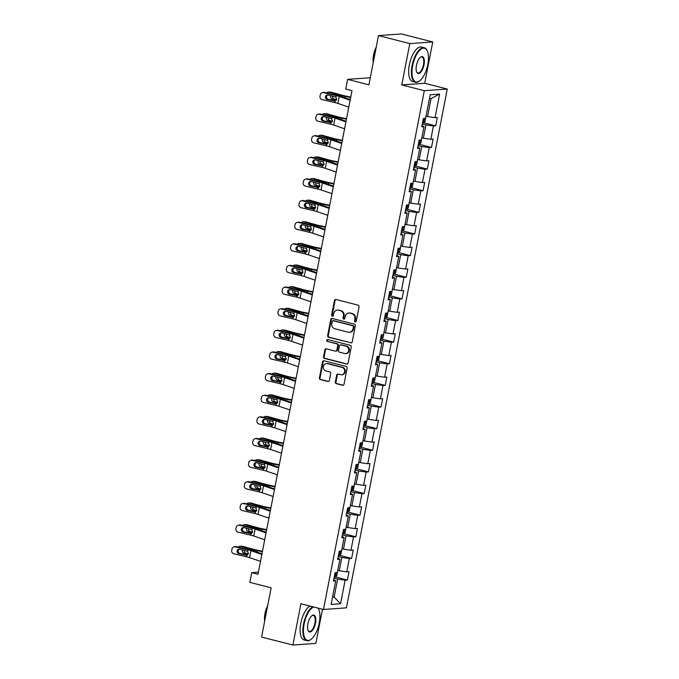 <?xml version="1.0" encoding="UTF-8"?>
<svg xmlns="http://www.w3.org/2000/svg" width="679" height="679" viewBox="0 0 679 679"><rect width="100%" height="100%" fill="white"/><g stroke="black" fill="none" stroke-linecap="round" stroke-linejoin="round"><path stroke-width="1.02" d="M355.193 322.024A0.976 0.883 -94.1 0 0 356.246 321.294L359.055 306.832A1.4 1.256 -94.1 0 0 358.088 305.16L335.952 299.498A1.4 1.256 -94.1 0 0 334.458 300.542L331.649 315.005A0.976 0.883 -94.1 0 0 332.583 316.202A0.976 0.883 -94.1 0 0 333.372 315.446L333.737 313.571A4.473 4.023 -94.1 0 1 337.353 310.116A4.473 4.023 -94.1 0 1 338.515 310.227L340.357 310.693A4.473 4.023 -94.1 0 1 343.447 316.058L343.082 317.925A0.976 0.883 -94.1 0 0 344.015 319.122A0.976 0.883 -94.1 0 0 344.805 318.366L345.17 316.499A4.473 4.023 -94.1 0 1 348.785 313.044A4.473 4.023 -94.1 0 1 349.948 313.146L351.798 313.622A4.473 4.023 -94.1 0 1 354.888 318.977L354.523 320.853A0.976 0.883 -94.1 0 0 355.193 322.024M335.341 381.98A1.4 1.256 -94.1 0 0 336.309 383.66L342.522 385.248A1.4 1.256 -94.1 0 0 344.015 384.204L347.139 368.145A1.4 1.256 -94.1 0 0 346.171 366.465L324.036 360.804A1.4 1.256 -94.1 0 0 322.542 361.856L319.419 377.914A1.4 1.256 -94.1 0 0 320.386 379.586L327.889 381.505A1.4 1.256 -94.1 0 0 329.383 380.461L330.715 373.586A1.4 1.256 -94.1 0 0 329.748 371.914L326.03 370.963A3.735 3.361 -94.1 0 1 326.472 363.588A3.735 3.361 -94.1 0 1 327.448 363.681L342.021 367.407A3.735 3.361 -94.1 0 1 341.579 374.774A3.735 3.361 -94.1 0 1 340.603 374.689L338.176 374.061A1.4 1.256 -94.1 0 0 336.682 375.114L335.341 381.98L335.969 381.938A1.4 1.256 -94.1 0 0 336.928 383.618L343.141 385.205A1.4 1.256 -94.1 0 0 343.192 385.214M409.802 43.6L401.773 84.917L424.723 83.271L432.752 41.954L409.802 43.6L378.483 35.597L368.918 84.816L347.623 79.367L345.73 89.076L351.994 90.68L257.995 574.273L251.731 572.677L249.847 582.378L271.142 587.827L261.576 637.046L292.895 645.05L315.845 643.403L322.483 609.241M401.773 84.917L424.324 90.689L323.476 609.496L300.924 603.733L292.895 645.05M350.746 342.92A1.4 1.256 -94.1 0 0 352.24 341.877L355.363 325.818A1.4 1.256 -94.1 0 0 354.396 324.146L332.26 318.485A1.4 1.256 -94.1 0 0 330.766 319.529L327.651 335.587A1.4 1.256 -94.1 0 0 328.611 337.268L351.366 342.878A1.4 1.256 -94.1 0 0 351.416 342.887M351.247 346.977L348.132 363.036A1.4 1.256 -94.1 0 1 346.63 364.088L324.503 358.427A1.4 1.256 -94.1 0 1 323.535 356.747L324.868 349.88A1.4 1.256 -94.1 0 1 326.361 348.828L335.341 351.128A1.4 1.256 -94.1 0 0 336.835 350.084L337.718 345.518A1.4 1.256 -94.1 0 0 336.759 343.846L327.414 341.452A0.976 0.883 -94.1 0 1 327.524 339.525A0.976 0.883 -94.1 0 1 327.779 339.551L350.288 345.305A1.4 1.256 -94.1 0 1 351.247 346.977M378.483 35.597L401.433 33.95L432.752 41.954M424.324 90.689L447.274 89.042L346.426 607.849L323.476 609.496M335.451 576.972L347.402 580.027L349.014 571.71L346.757 571.871L349.337 558.562L351.603 558.401L353.224 550.083L350.958 550.245L353.547 536.936L355.813 536.775L357.426 528.457L355.159 528.618L357.748 515.302L360.014 515.14L361.627 506.823L359.369 506.984L361.949 493.675L364.216 493.514L365.837 485.196L363.571 485.358L366.159 472.049L368.425 471.888L370.038 463.57L367.772 463.732L370.361 450.423L372.627 450.253L374.239 441.936L371.982 442.097L374.562 428.788L376.828 428.627L378.449 420.309L376.183 420.471L378.772 407.162L381.038 407.001L382.65 398.683L380.384 398.845L382.973 385.536L385.239 385.375L386.852 377.049L384.594 377.218L387.174 363.902L389.44 363.74L391.062 355.423L388.795 355.584L391.384 342.275L393.65 342.114L395.263 333.796L392.997 333.958L395.585 320.649L397.852 320.488L399.464 312.162L397.207 312.332L399.795 299.015L402.053 298.853L403.674 290.536L401.408 290.697L403.997 277.388L406.263 277.227L407.875 268.909L405.609 269.071L408.198 255.762L410.464 255.601L412.077 247.283L409.819 247.445L412.408 234.128L414.665 233.966L416.286 225.649L414.02 225.81L416.609 212.502L418.875 212.34L420.488 204.023L418.222 204.184L420.81 190.875L423.076 190.714L424.689 182.396L422.431 182.558L425.02 169.249L427.278 169.079L428.899 160.762L426.633 160.923L429.221 147.615L431.488 147.453L433.1 139.136L430.834 139.297L433.423 125.988L435.689 125.827L437.31 117.509L435.044 117.671L439.627 94.101L430.197 94.771L425.614 118.341L423.348 118.511L421.735 126.829L423.993 126.667L421.99 125.505M347.402 580.027L345.136 580.189L340.552 603.758L331.123 604.437L335.706 580.868L333.448 581.029L335.061 572.711L337.327 572.55L339.916 559.241L337.65 559.403L339.262 551.085L341.529 550.924L344.117 537.607L341.851 537.776L343.472 529.459L345.73 529.289L348.319 515.981L346.061 516.142L347.673 507.824L349.94 507.663L352.528 494.354L350.262 494.516L351.875 486.198L354.141 486.037L356.73 472.728L354.463 472.89L356.085 464.572L358.342 464.402L360.931 451.094L358.673 451.255L360.286 442.937L362.552 442.776L365.141 429.468L362.875 429.629L364.487 421.311L366.753 421.15L369.342 407.841L367.076 408.003L368.697 399.685L370.963 399.524L373.543 386.207L371.286 386.368L372.898 378.05L375.164 377.889L377.753 364.581L375.487 364.742L377.1 356.424L379.366 356.263L381.954 342.954L379.688 343.116L381.309 334.798L383.576 334.637L386.156 321.32L383.898 321.49L385.511 313.163L387.777 313.002L390.366 299.694L388.099 299.855L389.712 291.537L391.978 291.376L394.567 278.067L392.301 278.229L393.922 269.911L396.188 269.75L398.768 256.433L396.511 256.603L398.123 248.276L400.389 248.115L402.978 234.807L400.712 234.968L402.324 226.65L404.591 226.489L407.179 213.181L404.913 213.342L406.534 205.024L408.8 204.863L411.381 191.554L409.123 191.716L410.736 183.398L413.002 183.228L415.59 169.92L413.324 170.081L414.945 161.763L417.203 161.602L419.792 148.294L417.526 148.455L419.147 140.137L421.413 139.976L423.993 126.667M338.21 556.525L341.851 557.459L339.262 570.767L337.743 570.385M339.262 570.767L346.757 571.871M341.851 557.459L349.337 558.562M339.916 559.241L337.904 558.079M342.411 534.899L346.052 535.833L343.464 549.141L341.953 548.751M343.464 549.141L350.958 550.245M346.052 535.833L353.547 536.936M344.117 537.607L342.106 536.452M346.613 513.273L350.254 514.207L347.673 527.515L346.154 527.125M347.673 527.515L355.159 528.618M350.254 514.207L357.748 515.302M348.319 515.981L346.315 514.826M350.822 491.647L354.463 492.572L351.875 505.88L350.356 505.499M351.875 505.88L359.369 506.984M354.463 492.572L361.949 493.675M352.528 494.354L350.517 493.192M355.024 470.012L358.665 470.946L356.076 484.254L354.565 483.864M356.076 484.254L363.571 485.358M358.665 470.946L366.159 472.049M356.73 472.728L354.718 471.566M359.225 448.386L362.866 449.32L360.286 462.628L358.767 462.238M360.286 462.628L367.772 463.732M362.866 449.32L370.361 450.423M360.931 451.094L358.928 449.939M363.435 426.76L367.076 427.685L364.487 440.994L362.968 440.612M364.487 440.994L371.982 442.097M367.076 427.685L374.562 428.788M365.141 429.468L363.129 428.313M367.636 405.125L371.277 406.059L368.689 419.367L367.178 418.985M368.689 419.367L376.183 420.471M371.277 406.059L378.772 407.162M369.342 407.841L367.331 406.679M371.837 383.499L375.479 384.433L372.898 397.741L371.379 397.351M372.898 397.741L380.384 398.845M375.479 384.433L382.973 385.536M373.543 386.207L371.54 385.052M376.047 361.873L379.688 362.798L377.1 376.115L375.58 375.725M377.1 376.115L384.594 377.218M379.688 362.798L387.174 363.902M377.753 364.581L375.742 363.426M380.248 340.238L383.89 341.172L381.301 354.48L379.79 354.099M381.301 354.48L388.795 355.584M383.89 341.172L391.384 342.275M381.954 342.954L379.951 341.792M384.45 318.612L388.091 319.546L385.511 332.854L383.991 332.464M385.511 332.854L392.997 333.958M388.091 319.546L395.585 320.649M386.156 321.32L384.153 320.165M388.66 296.986L392.301 297.911L389.712 311.228L388.193 310.838M389.712 311.228L397.207 312.332M392.301 297.911L399.795 299.015M390.366 299.694L388.354 298.539M392.861 275.351L396.502 276.285L393.913 289.594L392.403 289.212M393.913 289.594L401.408 290.697M396.502 276.285L403.997 277.388M394.567 278.067L392.564 276.905M397.062 253.725L400.703 254.659L398.123 267.967L396.604 267.577M398.123 267.967L405.609 269.071M400.703 254.659L408.198 255.762M398.768 256.433L396.765 255.279M401.272 232.099L404.913 233.024L402.324 246.341L400.814 245.951M402.324 246.341L409.819 247.445M404.913 233.024L412.408 234.128M402.978 234.807L400.966 233.652M405.473 210.465L409.114 211.398L406.526 224.707L405.015 224.325M406.526 224.707L414.02 225.81M409.114 211.398L416.609 212.502M407.179 213.181L405.176 212.018M409.675 188.838L413.316 189.772L410.736 203.08L409.216 202.69M410.736 203.08L418.222 204.184M413.316 189.772L420.81 190.875M411.381 191.554L409.378 190.392M413.884 167.212L417.526 168.146L414.937 181.454L413.426 181.064M414.937 181.454L422.431 182.558M417.526 168.146L425.02 169.249M415.59 169.92L413.579 168.765M418.086 145.586L421.727 146.511L419.138 159.82L417.627 159.438M419.138 159.82L426.633 160.923M421.727 146.511L429.221 147.615M419.792 148.294L417.789 147.139M422.287 123.951L425.937 124.885L423.348 138.193L421.829 137.812M423.348 138.193L430.834 139.297M425.937 124.885L433.423 125.988M439.627 94.101L431.055 98.54L427.549 116.567L426.039 116.177M427.549 116.567L435.044 117.671M424.723 83.271L447.274 89.042M258.402 572.193L251.731 572.677M370.293 77.745L347.623 79.367M431.055 98.54L429.442 98.659M332.625 596.722L334.144 597.113L337.641 579.085L334 578.16M332.532 597.231L334.144 597.113L340.552 603.758M337.641 579.085L345.136 580.189M335.706 580.868L333.703 579.713M423.738 122.772L435.689 125.827M419.537 144.398L431.488 147.453M415.327 166.024L427.278 169.079M411.126 187.659L423.076 190.714M406.925 209.285L418.875 212.34M402.715 230.911L414.665 233.966M398.514 252.546L410.464 255.601M394.312 274.172L406.263 277.227M390.102 295.798L402.053 298.853M385.901 317.433L397.852 320.488M381.7 339.059L393.65 342.114M377.49 360.685L389.44 363.74M373.289 382.319L385.239 385.375M369.087 403.946L381.038 407.001M364.878 425.572L376.828 428.627M360.676 447.206L372.627 450.253M356.475 468.833L368.425 471.888M352.265 490.459L364.216 493.514M348.064 512.085L360.014 515.14M343.863 533.719L355.813 536.775M339.653 555.346L351.603 558.401M355.754 321.965A0.976 0.883 -94.1 0 1 355.142 320.811L355.507 318.935A4.473 4.023 -94.1 0 0 352.418 313.579L351.798 313.622M348.785 313.044L349.405 313.002A4.473 4.023 -94.1 0 1 350.568 313.104L352.418 313.579M337.353 310.116L337.972 310.074A4.473 4.023 -94.1 0 1 339.135 310.184L340.977 310.651A4.473 4.023 -94.1 0 1 344.066 316.015L343.701 317.882A0.976 0.883 -94.1 0 0 344.321 319.037M335.901 299.49A1.4 1.256 -94.1 0 0 335.078 300.5L332.269 314.963A0.976 0.883 -94.1 0 0 332.888 316.117M332.209 318.468A1.4 1.256 -94.1 0 0 331.386 319.486L328.271 335.545A1.4 1.256 -94.1 0 0 329.23 337.217L351.366 342.878M353.352 326.871A0.976 0.883 -94.1 0 0 352.673 325.699L333.245 320.734A0.976 0.883 -94.1 0 0 332.201 321.464L331.819 323.442A4.473 4.023 -94.1 0 0 334.908 328.797L348.183 332.201A4.473 4.023 -94.1 0 0 349.354 332.303A4.473 4.023 -94.1 0 0 352.97 328.848L353.352 326.871L353.971 326.828A0.976 0.883 -94.1 0 0 353.292 325.657L352.673 325.699M332.99 320.709L333.61 320.666A0.976 0.883 -94.1 0 1 333.864 320.692L353.292 325.657M349.354 332.303L349.974 332.26A4.473 4.023 -94.1 0 0 353.589 328.806L352.97 328.848M353.971 326.828L353.589 328.806M326.31 348.819A1.4 1.256 -94.1 0 0 325.487 349.829L324.155 356.704A1.4 1.256 -94.1 0 0 325.122 358.385L347.258 364.037A1.4 1.256 -94.1 0 0 347.308 364.054M335.706 351.162L336.326 351.111A1.4 1.256 -94.1 0 0 337.455 350.033L338.346 345.475A1.4 1.256 -94.1 0 0 337.378 343.803L327.414 341.452M327.847 339.568A0.976 0.883 -94.1 0 0 328.033 341.41M344.652 353.504A3.735 3.361 -94.1 0 0 348.717 350.169A3.735 3.361 -94.1 0 0 346.069 346.231L340.934 344.915A1.4 1.256 -94.1 0 0 339.441 345.959L338.558 350.517A1.4 1.256 -94.1 0 0 339.525 352.197L344.652 353.504M345.628 353.598L346.248 353.555A3.735 3.361 -94.1 0 0 346.689 346.18L346.069 346.231M340.569 344.881L341.189 344.839A1.4 1.256 -94.1 0 1 341.554 344.873L346.689 346.18M338.125 374.053A1.4 1.256 -94.1 0 0 337.302 375.063L335.969 381.938M341.579 374.774L342.199 374.732A3.735 3.361 -94.1 0 0 342.64 367.364L342.021 367.407M326.472 363.588L327.091 363.545A3.735 3.361 -94.1 0 1 328.067 363.638L342.64 367.364M323.985 360.795A1.4 1.256 -94.1 0 0 323.162 361.814L320.038 377.872A1.4 1.256 -94.1 0 0 321.006 379.544L328.509 381.462A1.4 1.256 -94.1 0 0 328.56 381.471M350.754 97.055L345.619 96.028A7.121 0.891 -169 0 1 342.157 95.221L330.911 92.098L328.976 92.106A2.843 2.393 -90.3 0 0 328.424 92.038A2.843 2.393 -90.3 0 0 326.701 92.913M350.67 97.496L345.416 96.443A10.677 1.341 -169 0 1 340.221 95.23L328.976 92.106M425.835 117.204L425.088 121.448L423.577 122.924A3.777 0.475 -169 0 1 422.499 122.882M328.602 99.312L327.94 99.126M332.591 96.095A2.275 1.91 -90.3 0 0 334 98.947L332.065 98.956L336.368 100.153M332.065 98.956A2.275 1.91 89.7 0 1 330.8 95.671M328.424 92.038L330.35 92.021A2.843 2.393 89.7 0 1 330.911 92.098M336.58 99.66L334 98.947M423.009 120.251A3.777 0.475 11 0 0 423.475 120.285L423.798 118.621A3.777 0.475 -169 0 1 423.331 118.587M348.794 107.163L337.879 103.42A7.121 0.891 11 0 0 334.866 102.58L322.118 99.567A2.843 2.691 -100.4 0 1 320.013 96.163L320.284 94.78A2.843 2.691 -100.4 0 1 323.467 92.633L336.215 95.646L335.918 97.139L336.648 99.389L335.154 101.086L327.117 99.44A2.275 2.156 79.6 0 1 327.134 94.984A2.275 2.156 79.6 0 1 327.974 95.001L335.918 97.139M350.271 99.575L341.885 96.698A10.677 1.341 11 0 0 337.361 95.433L324.613 92.42L323.467 92.633M350.143 100.237L339.228 96.486A7.121 0.891 11 0 0 336.215 95.646M322.415 92.607L323.56 92.395A2.843 2.691 79.6 0 1 324.613 92.42M327.719 94.958A2.275 2.156 -100.4 0 0 328.263 99.227L335.519 100.95M334.866 102.58L335.154 101.086L334.127 101.095L335.273 101.052M427.804 64.53A17.365 7.265 104.3 0 0 427.295 50.967A17.365 7.265 104.3 0 0 419.681 50.288A17.365 7.265 104.3 0 0 412.671 65.617A17.365 7.265 104.3 0 0 419.656 80.835A17.365 7.265 104.3 0 0 427.804 64.53M419.469 80.979A17.798 7.444 -75.7 0 1 419.266 81.132A17.798 7.444 -75.7 0 1 415.455 82.218A17.798 7.444 -75.7 0 1 412.102 65.532A17.798 7.444 -75.7 0 1 424.265 47.734A17.798 7.444 -75.7 0 1 427.091 50.518A17.798 7.444 -75.7 0 1 427.193 50.747M424.019 64.802A8.683 3.633 -75.7 0 1 420.513 72.458A8.683 3.633 -75.7 0 1 416.702 72.127A8.683 3.633 -75.7 0 1 416.448 65.345A8.683 3.633 -75.7 0 1 420.522 57.189A8.683 3.633 -75.7 0 1 424.019 64.802M416.609 71.889A8.258 3.454 104.3 0 0 417.814 72.976A8.258 3.454 104.3 0 0 423.458 64.717A8.258 3.454 104.3 0 0 421.905 56.977A8.258 3.454 104.3 0 0 420.326 57.342M373.654 60.448A17.798 7.444 -75.7 0 1 374.273 55.856A17.798 7.444 -75.7 0 1 375.445 51.231M373.246 62.544A12.816 5.364 -75.7 0 1 373.56 54.965A12.816 5.364 -75.7 0 1 376.225 47.224M415.455 82.218L412.696 81.514A17.798 7.444 -75.7 0 1 409.352 64.828A17.798 7.444 -75.7 0 1 421.506 47.029L424.265 47.734M313.605 606.975A17.365 7.265 104.3 0 0 304.116 624.077A17.365 7.265 104.3 0 0 311.101 639.304A17.365 7.265 104.3 0 0 319.249 622.991A17.365 7.265 104.3 0 0 318.74 609.428A17.365 7.265 104.3 0 0 317.942 608.087M310.914 639.44A17.798 7.444 -75.7 0 1 310.71 639.593A17.798 7.444 -75.7 0 1 306.9 640.679A17.798 7.444 -75.7 0 1 303.547 624.001A17.798 7.444 -75.7 0 1 312.713 606.746M318.078 608.121A17.798 7.444 -75.7 0 1 318.536 608.987A17.798 7.444 -75.7 0 1 318.638 609.216M315.463 623.263A8.683 3.633 -75.7 0 1 311.958 630.927A8.683 3.633 -75.7 0 1 308.147 630.587A8.683 3.633 -75.7 0 1 307.893 623.806A8.683 3.633 -75.7 0 1 311.967 615.658A8.683 3.633 -75.7 0 1 315.463 623.263M308.054 630.358A8.258 3.454 104.3 0 0 309.259 631.445A8.258 3.454 104.3 0 0 314.903 623.186A8.258 3.454 104.3 0 0 313.35 615.437A8.258 3.454 104.3 0 0 311.771 615.811M265.099 618.917A17.798 7.444 -75.7 0 1 265.718 614.325A17.798 7.444 -75.7 0 1 266.889 609.691M264.691 621.005A12.816 5.364 -75.7 0 1 265.005 613.434A12.816 5.364 -75.7 0 1 267.67 605.685M306.9 640.679L304.141 639.974A17.798 7.444 -75.7 0 1 300.797 623.297A17.798 7.444 -75.7 0 1 309.964 606.041M346.553 118.681L341.41 117.662A7.121 0.891 -169 0 1 337.947 116.847L326.701 113.724L324.774 113.741A2.843 2.393 -90.3 0 0 324.214 113.665A2.843 2.393 -90.3 0 0 322.5 114.547M346.468 119.122L341.214 118.078A10.677 1.341 -169 0 1 336.02 116.856L324.774 113.741M421.634 138.839L420.887 143.082L419.376 144.551A3.777 0.475 -169 0 1 418.298 144.517M324.392 120.938L323.739 120.76M328.381 117.722A2.275 1.91 -90.3 0 0 329.79 120.573L327.864 120.582L332.158 121.779M327.864 120.582A2.275 1.91 89.7 0 1 326.599 117.297M324.214 113.665L326.149 113.656A2.843 2.393 89.7 0 1 326.701 113.724M332.379 121.295L329.79 120.573M418.807 141.877A3.777 0.475 11 0 0 419.266 141.911L419.588 140.247A3.777 0.475 -169 0 1 419.13 140.213M342.352 140.307L337.208 139.288A7.121 0.891 -169 0 1 333.745 138.474L322.5 135.359L320.564 135.367A2.843 2.393 -90.3 0 0 320.013 135.291A2.843 2.393 -90.3 0 0 318.298 136.173M342.267 140.748L337.005 139.704A10.677 1.341 -169 0 1 331.81 138.491L320.564 135.367M417.424 160.465L416.685 164.708L415.175 166.185A3.777 0.475 -169 0 1 414.088 166.143M320.191 142.565L319.537 142.386M324.18 139.356A2.275 1.91 -90.3 0 0 325.589 142.208L323.654 142.217L327.957 143.405M323.654 142.217A2.275 1.91 89.7 0 1 322.398 138.932M320.013 135.291L321.948 135.282A2.843 2.393 89.7 0 1 322.5 135.359M328.169 142.921L325.589 142.208M414.606 163.512A3.777 0.475 11 0 0 415.064 163.546L415.387 161.882A3.777 0.475 -169 0 1 414.928 161.848M344.593 128.798L333.678 125.055A7.121 0.891 11 0 0 330.656 124.206L317.916 121.193A2.843 2.691 -100.4 0 1 315.811 117.798L316.083 116.406A2.843 2.691 -100.4 0 1 319.257 114.259L332.006 117.272L331.717 118.766L332.447 121.015L330.953 122.712L322.907 121.066A2.275 2.156 79.6 0 1 322.932 116.61A2.275 2.156 79.6 0 1 323.773 116.635L331.717 118.766M346.061 121.21L337.675 118.333A10.677 1.341 11 0 0 333.151 117.06L320.403 114.047L319.257 114.259M345.934 121.864L335.027 118.121A7.121 0.891 11 0 0 332.006 117.272M318.205 114.233L319.351 114.021A2.843 2.691 79.6 0 1 320.403 114.047M323.518 116.593A2.275 2.156 -100.4 0 0 324.053 120.862L331.318 122.576M330.656 124.206L330.953 122.712L329.918 122.729L331.063 122.678M340.383 150.424L329.468 146.681A7.121 0.891 11 0 0 326.455 145.832L313.706 142.819A2.843 2.691 -100.4 0 1 311.61 139.424L311.873 138.041A2.843 2.691 -100.4 0 1 315.056 135.893L327.804 138.906L327.516 140.4L328.237 142.649L326.743 144.338L318.706 142.7A2.275 2.156 79.6 0 1 318.723 138.236A2.275 2.156 79.6 0 1 319.571 138.261L327.516 140.4M341.86 142.836L333.474 139.959A10.677 1.341 11 0 0 328.95 138.694L316.202 135.681L315.056 135.893M341.732 143.49L330.817 139.747A7.121 0.891 11 0 0 327.804 138.906M314.004 135.859L315.149 135.656A2.843 2.691 79.6 0 1 316.202 135.681M319.317 138.219A2.275 2.156 -100.4 0 0 319.851 142.488L327.108 144.203M326.455 145.832L326.743 144.338L325.716 144.355L326.862 144.304M338.142 161.942L332.999 160.915A7.121 0.891 -169 0 1 329.544 160.108L318.298 156.985L316.363 156.993A2.843 2.393 -90.3 0 0 315.811 156.917A2.843 2.393 -90.3 0 0 314.088 157.8M338.057 162.374L332.803 161.33A10.677 1.341 -169 0 1 327.609 160.117L316.363 156.993M413.222 182.091L412.476 186.335L410.965 187.811A3.777 0.475 -169 0 1 409.887 187.769M315.99 164.199L315.328 164.012M319.979 160.982A2.275 1.91 -90.3 0 0 321.388 163.834L319.453 163.843L323.756 165.039M319.453 163.843A2.275 1.91 89.7 0 1 318.188 160.558M315.811 156.917L317.738 156.908A2.843 2.393 89.7 0 1 318.298 156.985M323.968 164.547L321.388 163.834M410.396 185.138A3.777 0.475 11 0 0 410.863 185.172L411.185 183.508A3.777 0.475 -169 0 1 410.719 183.474M333.941 183.568L328.797 182.549A7.121 0.891 -169 0 1 325.334 181.734L314.088 178.611L312.162 178.628A2.843 2.393 -90.3 0 0 311.602 178.552A2.843 2.393 -90.3 0 0 309.887 179.434M333.856 184.009L328.602 182.965A10.677 1.341 -169 0 1 323.408 181.743L312.162 178.628M409.021 203.717L408.274 207.969L406.763 209.438A3.777 0.475 -169 0 1 405.686 209.404M311.78 185.825L311.126 185.647M315.769 182.609A2.275 1.91 -90.3 0 0 317.178 185.46L315.251 185.469L319.546 186.666M315.251 185.469A2.275 1.91 89.7 0 1 313.987 182.184M311.602 178.552L313.537 178.543A2.843 2.393 89.7 0 1 314.088 178.611M319.767 186.182L317.178 185.46M406.195 206.764A3.777 0.475 11 0 0 406.653 206.798L406.976 205.134A3.777 0.475 -169 0 1 406.517 205.1M329.739 205.194L324.596 204.175A7.121 0.891 -169 0 1 321.133 203.361L309.887 200.246L307.952 200.254A2.843 2.393 -90.3 0 0 307.4 200.178A2.843 2.393 -90.3 0 0 305.686 201.06M329.654 205.635L324.392 204.591A10.677 1.341 -169 0 1 319.198 203.377L307.952 200.254M404.811 225.352L404.073 229.595L402.562 231.072A3.777 0.475 -169 0 1 401.476 231.03M307.579 207.451L306.925 207.273M311.568 204.235A2.275 1.91 -90.3 0 0 312.977 207.095L311.041 207.103L315.345 208.292M311.041 207.103A2.275 1.91 89.7 0 1 309.785 203.819M307.4 200.178L309.335 200.169A2.843 2.393 89.7 0 1 309.887 200.246M315.557 207.808L312.977 207.095M401.993 228.39A3.777 0.475 11 0 0 402.452 228.433L402.774 226.769A3.777 0.475 -169 0 1 402.316 226.727M336.181 172.05L325.266 168.307A7.121 0.891 11 0 0 322.253 167.467L309.505 164.454A2.843 2.691 -100.4 0 1 307.4 161.05L307.672 159.667A2.843 2.691 -100.4 0 1 310.855 157.52L323.603 160.533L323.306 162.026L324.036 164.276L322.542 165.973L314.504 164.326A2.275 2.156 79.6 0 1 314.521 159.871A2.275 2.156 79.6 0 1 315.362 159.888L323.306 162.026M337.658 164.462L329.264 161.585A10.677 1.341 11 0 0 324.749 160.32L312.001 157.307L310.855 157.52M337.531 165.124L326.616 161.373A7.121 0.891 11 0 0 323.603 160.533M309.802 157.494L310.948 157.282A2.843 2.691 79.6 0 1 312.001 157.307M315.107 159.845A2.275 2.156 -100.4 0 0 315.65 164.114L322.907 165.829M322.253 167.467L322.542 165.973L321.515 165.982L322.661 165.939M331.972 193.685L321.065 189.933A7.121 0.891 11 0 0 318.044 189.093L305.304 186.08A2.843 2.691 -100.4 0 1 303.199 182.685L303.471 181.293A2.843 2.691 -100.4 0 1 306.645 179.146L319.393 182.159L319.105 183.653L319.834 185.902L318.341 187.599L310.295 185.953A2.275 2.156 79.6 0 1 310.32 181.497A2.275 2.156 79.6 0 1 311.16 181.522L319.105 183.653M333.448 186.097L325.063 183.22A10.677 1.341 11 0 0 320.539 181.947L307.791 178.933L306.645 179.146M333.321 186.75L322.406 183.007A7.121 0.891 11 0 0 319.393 182.159M305.592 179.12L306.738 178.908A2.843 2.691 79.6 0 1 307.791 178.933M310.906 181.48A2.275 2.156 -100.4 0 0 311.44 185.749L318.706 187.463M318.044 189.093L318.341 187.599L317.305 187.616L318.451 187.565M327.77 215.311L316.855 211.568A7.121 0.891 11 0 0 313.842 210.719L301.094 207.706A2.843 2.691 -100.4 0 1 298.998 204.311L299.261 202.928A2.843 2.691 -100.4 0 1 302.444 200.78L315.192 203.793L314.903 205.287L315.625 207.536L314.131 209.225L306.093 207.587A2.275 2.156 79.6 0 1 306.11 203.123A2.275 2.156 79.6 0 1 306.959 203.148L314.903 205.287M329.247 207.723L320.861 204.846A10.677 1.341 11 0 0 316.338 203.581L303.589 200.568L302.444 200.78M329.12 208.377L318.205 204.634A7.121 0.891 11 0 0 315.192 203.793M301.391 200.746L302.537 200.534A2.843 2.691 79.6 0 1 303.589 200.568M306.704 203.106A2.275 2.156 -100.4 0 0 307.239 207.375L314.496 209.09M313.842 210.719L314.131 209.225L313.104 209.242L314.25 209.191M323.569 236.937L312.654 233.194A7.121 0.891 11 0 0 309.641 232.354L296.893 229.341A2.843 2.691 -100.4 0 1 294.788 225.937L295.059 224.554A2.843 2.691 -100.4 0 1 298.242 222.406L310.982 225.42L310.693 226.913L311.423 229.162L309.93 230.86L301.892 229.213A2.275 2.156 79.6 0 1 301.909 224.757A2.275 2.156 79.6 0 1 302.749 224.774L310.693 226.913M325.046 229.349L316.652 226.472A10.677 1.341 11 0 0 312.128 225.207L299.388 222.194L298.242 222.406M324.918 230.003L314.004 226.26A7.121 0.891 11 0 0 310.982 225.42M297.181 222.381L298.327 222.169A2.843 2.691 79.6 0 1 299.388 222.194M302.494 224.732A2.275 2.156 -100.4 0 0 303.038 229.001L310.295 230.716M309.641 232.354L309.93 230.86L308.903 230.868L310.048 230.826M319.359 258.572L308.453 254.82A7.121 0.891 11 0 0 305.431 253.98L292.691 250.967A2.843 2.691 -100.4 0 1 290.587 247.572L290.858 246.18A2.843 2.691 -100.4 0 1 294.032 244.033L306.781 247.046L306.492 248.539L307.222 250.789L305.728 252.486L297.682 250.84A2.275 2.156 79.6 0 1 297.708 246.384A2.275 2.156 79.6 0 1 298.548 246.409L306.492 248.539M320.836 250.984L312.45 248.107A10.677 1.341 11 0 0 307.927 246.833L295.178 243.82L294.032 244.033M320.709 251.637L309.794 247.894A7.121 0.891 11 0 0 306.781 247.046M292.98 244.007L294.126 243.795A2.843 2.691 79.6 0 1 295.178 243.82M298.293 246.358A2.275 2.156 -100.4 0 0 298.828 250.636L306.093 252.35M305.431 253.98L305.728 252.486L304.693 252.503L305.839 252.452M315.158 280.198L304.243 276.455A7.121 0.891 11 0 0 301.23 275.606L288.482 272.593A2.843 2.691 -100.4 0 1 286.385 269.198L286.648 267.815A2.843 2.691 -100.4 0 1 289.831 265.659L302.579 268.672L302.291 270.166L303.012 272.423L301.518 274.112L293.481 272.474A2.275 2.156 79.6 0 1 293.498 268.01A2.275 2.156 79.6 0 1 294.346 268.035L302.291 270.166M316.635 272.61L308.249 269.733A10.677 1.341 11 0 0 303.725 268.468L290.977 265.455L289.831 265.659M316.507 273.264L305.592 269.521A7.121 0.891 11 0 0 302.579 268.672M288.779 265.633L289.925 265.421A2.843 2.691 79.6 0 1 290.977 265.455M294.092 267.993A2.275 2.156 -100.4 0 0 294.627 272.262L301.883 273.976M301.23 275.606L301.518 274.112L300.491 274.129L301.637 274.078M310.957 301.824L300.042 298.081A7.121 0.891 11 0 0 297.029 297.241L284.28 294.228A2.843 2.691 -100.4 0 1 282.175 290.824L282.447 289.441A2.843 2.691 -100.4 0 1 285.63 287.293L298.37 290.306L298.081 291.8L298.811 294.049L297.317 295.747L289.279 294.1A2.275 2.156 79.6 0 1 289.296 289.644A2.275 2.156 79.6 0 1 290.137 289.661L298.081 291.8M312.433 294.236L304.039 291.359A10.677 1.341 11 0 0 299.515 290.094L286.776 287.081L285.63 287.293M312.306 294.89L301.391 291.147A7.121 0.891 11 0 0 298.37 290.306M284.569 287.268L285.715 287.056A2.843 2.691 79.6 0 1 286.776 287.081M289.882 289.619A2.275 2.156 -100.4 0 0 290.425 293.888L297.682 295.603M297.029 297.241L297.317 295.747L296.29 295.755L297.436 295.713M306.747 323.45L295.84 319.707A7.121 0.891 11 0 0 292.819 318.867L280.079 315.854A2.843 2.691 -100.4 0 1 277.974 312.459L278.246 311.067A2.843 2.691 -100.4 0 1 281.42 308.92L294.168 311.933L293.88 313.426L294.61 315.676L293.116 317.373L285.07 315.727A2.275 2.156 79.6 0 1 285.095 311.271A2.275 2.156 79.6 0 1 285.935 311.296L293.88 313.426M308.224 315.871L299.838 312.985A10.677 1.341 11 0 0 295.314 311.72L282.566 308.707L281.42 308.92M308.096 316.524L297.181 312.781A7.121 0.891 11 0 0 294.168 311.933M280.368 308.894L281.513 308.682A2.843 2.691 79.6 0 1 282.566 308.707M285.681 311.245A2.275 2.156 -100.4 0 0 286.215 315.514L293.481 317.237M292.819 318.867L293.116 317.373L292.08 317.39L293.226 317.339M302.545 345.085L291.631 341.342A7.121 0.891 11 0 0 288.617 340.493L275.869 337.48A2.843 2.691 -100.4 0 1 273.773 334.085L274.036 332.702A2.843 2.691 -100.4 0 1 277.219 330.546L289.967 333.559L289.678 335.053L290.4 337.302L288.906 338.999L280.868 337.361A2.275 2.156 79.6 0 1 280.885 332.897A2.275 2.156 79.6 0 1 281.734 332.922L289.678 335.053M304.022 337.497L295.637 334.62A10.677 1.341 11 0 0 291.113 333.355L278.365 330.342L277.219 330.546M303.895 338.15L292.98 334.408A7.121 0.891 11 0 0 289.967 333.559M276.166 330.52L277.312 330.308A2.843 2.691 79.6 0 1 278.365 330.342M281.479 332.88A2.275 2.156 -100.4 0 0 282.014 337.149L289.271 338.863M288.617 340.493L288.906 338.999L287.879 339.016L289.025 338.965M298.344 366.711L287.429 362.968A7.121 0.891 11 0 0 284.416 362.119L271.668 359.106A2.843 2.691 -100.4 0 1 269.563 355.711L269.835 354.328A2.843 2.691 -100.4 0 1 273.017 352.18L285.757 355.193L285.469 356.687L286.198 358.936L284.705 360.634L276.667 358.987A2.275 2.156 79.6 0 1 276.684 354.531A2.275 2.156 79.6 0 1 277.524 354.548L285.469 356.687M299.821 359.123L291.427 356.246A10.677 1.341 11 0 0 286.903 354.981L274.163 351.968L273.017 352.18M299.694 359.777L288.779 356.034A7.121 0.891 11 0 0 285.757 355.193M271.956 352.146L273.102 351.943A2.843 2.691 79.6 0 1 274.163 351.968M277.27 354.506A2.275 2.156 -100.4 0 0 277.813 358.775L285.07 360.49M284.416 362.119L284.705 360.634L283.678 360.642L284.824 360.591M294.134 388.337L283.228 384.594A7.121 0.891 11 0 0 280.206 383.754L267.467 380.741A2.843 2.691 -100.4 0 1 265.362 377.346L265.633 375.954A2.843 2.691 -100.4 0 1 268.808 373.806L281.556 376.82L281.267 378.313L281.997 380.563L280.503 382.26L272.457 380.613A2.275 2.156 79.6 0 1 272.483 376.158A2.275 2.156 79.6 0 1 273.323 376.174L281.267 378.313M295.611 380.749L287.225 377.872A10.677 1.341 11 0 0 282.702 376.607L269.953 373.594L268.808 373.806M295.484 381.411L284.569 377.66A7.121 0.891 11 0 0 281.556 376.82M267.755 373.781L268.901 373.569A2.843 2.691 79.6 0 1 269.953 373.594M273.068 376.132A2.275 2.156 -100.4 0 0 273.603 380.401L280.868 382.124M280.206 383.754L280.503 382.26L279.468 382.269L280.614 382.226M289.933 409.972L279.018 406.229A7.121 0.891 11 0 0 276.005 405.38L263.257 402.367A2.843 2.691 -100.4 0 1 261.152 398.972L261.423 397.58A2.843 2.691 -100.4 0 1 264.606 395.433L277.355 398.446L277.066 399.939L277.787 402.189L276.294 403.886L268.256 402.248A2.275 2.156 79.6 0 1 268.273 397.784A2.275 2.156 79.6 0 1 269.122 397.809L277.066 399.939M291.41 402.384L283.024 399.507A10.677 1.341 11 0 0 278.5 398.242L265.752 395.229L264.606 395.433M291.283 403.037L280.368 399.294A7.121 0.891 11 0 0 277.355 398.446M263.554 395.407L264.7 395.195A2.843 2.691 79.6 0 1 265.752 395.229M268.859 397.767A2.275 2.156 -100.4 0 0 269.402 402.036L276.659 403.75M276.005 405.38L276.294 403.886L275.267 403.903L276.412 403.852M285.732 431.598L274.817 427.855A7.121 0.891 11 0 0 271.804 427.006L259.055 423.993A2.843 2.691 -100.4 0 1 256.951 420.598L257.222 419.215A2.843 2.691 -100.4 0 1 260.405 417.067L273.145 420.08L272.856 421.574L273.586 423.823L272.092 425.512L264.055 423.874A2.275 2.156 79.6 0 1 264.072 419.41A2.275 2.156 79.6 0 1 264.912 419.435L272.856 421.574M287.209 424.01L278.814 421.133A10.677 1.341 11 0 0 274.291 419.868L261.551 416.855L260.405 417.067M287.073 424.664L276.166 420.921A7.121 0.891 11 0 0 273.145 420.08M259.344 417.033L260.49 416.83A2.843 2.691 79.6 0 1 261.551 416.855M264.657 419.393A2.275 2.156 -100.4 0 0 265.2 423.662L272.457 425.377M271.804 427.006L272.092 425.512L271.065 425.529L272.203 425.478M281.522 453.224L270.615 449.481A7.121 0.891 11 0 0 267.594 448.641L254.846 445.628A2.843 2.691 -100.4 0 1 252.749 442.224L253.021 440.841A2.843 2.691 -100.4 0 1 256.195 438.693L268.943 441.706L268.655 443.2L269.385 445.449L267.891 447.147L259.845 445.5A2.275 2.156 79.6 0 1 259.862 441.044A2.275 2.156 79.6 0 1 260.711 441.061L268.655 443.2M282.999 445.636L274.613 442.759A10.677 1.341 11 0 0 270.089 441.494L257.341 438.481L256.195 438.693M282.871 446.298L271.956 442.547A7.121 0.891 11 0 0 268.943 441.706M255.143 438.668L256.289 438.456A2.843 2.691 79.6 0 1 257.341 438.481M260.456 441.019A2.275 2.156 -100.4 0 0 260.991 445.288L268.256 447.003M267.594 448.641L267.891 447.147L266.855 447.155L268.001 447.113M277.321 474.859L266.406 471.107A7.121 0.891 11 0 0 263.393 470.267L250.644 467.254A2.843 2.691 -100.4 0 1 248.539 463.859L248.811 462.467A2.843 2.691 -100.4 0 1 251.994 460.32L264.742 463.333L264.454 464.826L265.175 467.076L263.681 468.773L255.643 467.127A2.275 2.156 79.6 0 1 255.66 462.671A2.275 2.156 79.6 0 1 256.501 462.696L264.454 464.826M278.797 467.271L270.412 464.394A10.677 1.341 11 0 0 265.888 463.12L253.14 460.107L251.994 460.32M278.67 467.924L267.755 464.181A7.121 0.891 11 0 0 264.742 463.333M250.941 460.294L252.087 460.082A2.843 2.691 79.6 0 1 253.14 460.107M256.246 462.654A2.275 2.156 -100.4 0 0 256.789 466.923L264.046 468.637M263.393 470.267L263.681 468.773L262.654 468.79L263.8 468.739M273.119 496.485L262.204 492.742A7.121 0.891 11 0 0 259.191 491.893L246.443 488.88A2.843 2.691 -100.4 0 1 244.338 485.485L244.61 484.102A2.843 2.691 -100.4 0 1 247.793 481.954L260.532 484.967L260.244 486.461L260.974 488.71L259.48 490.399L251.442 488.761A2.275 2.156 79.6 0 1 251.459 484.297A2.275 2.156 79.6 0 1 252.299 484.322L260.244 486.461M274.588 488.897L266.202 486.02A10.677 1.341 11 0 0 261.678 484.755L248.938 481.742L247.793 481.954M274.46 489.551L263.554 485.808A7.121 0.891 11 0 0 260.532 484.967M246.732 481.92L247.877 481.717A2.843 2.691 79.6 0 1 248.938 481.742M252.045 484.28A2.275 2.156 -100.4 0 0 252.588 488.549L259.845 490.263M259.191 491.893L259.48 490.399L258.453 490.416L259.59 490.365M268.909 518.111L258.003 514.368A7.121 0.891 11 0 0 254.981 513.528L242.233 510.515A2.843 2.691 -100.4 0 1 240.137 507.111L240.408 505.728A2.843 2.691 -100.4 0 1 243.583 503.58L256.331 506.593L256.042 508.087L256.772 510.336L255.27 512.034L247.232 510.387A2.275 2.156 79.6 0 1 247.249 505.931A2.275 2.156 79.6 0 1 248.098 505.948L256.042 508.087M270.386 510.523L262.001 507.646A10.677 1.341 11 0 0 257.477 506.381L244.729 503.368L243.583 503.58M270.259 511.185L259.344 507.434A7.121 0.891 11 0 0 256.331 506.593M242.53 503.555L243.676 503.343A2.843 2.691 79.6 0 1 244.729 503.368M247.843 505.906A2.275 2.156 -100.4 0 0 248.378 510.175L255.643 511.89M254.981 513.528L255.27 512.034L254.243 512.042L255.389 512M325.53 226.828L320.386 225.801A7.121 0.891 -169 0 1 316.932 224.995L305.686 221.872L303.751 221.88A2.843 2.393 -90.3 0 0 303.199 221.804A2.843 2.393 -90.3 0 0 301.476 222.687M325.445 227.261L320.191 226.217A10.677 1.341 -169 0 1 314.997 225.004L303.751 221.88M400.61 246.978L399.863 251.222L398.352 252.698A3.777 0.475 -169 0 1 397.274 252.656M303.377 229.086L302.715 228.899M307.366 225.869A2.275 1.91 -90.3 0 0 308.775 228.721L306.84 228.73L311.143 229.926M306.84 228.73A2.275 1.91 89.7 0 1 305.575 225.445M303.199 221.804L305.126 221.795A2.843 2.393 89.7 0 1 305.686 221.872M311.355 229.434L308.775 228.721M397.784 250.025A3.777 0.475 11 0 0 398.25 250.059L398.573 248.395A3.777 0.475 -169 0 1 398.106 248.361M321.328 248.455L316.185 247.436A7.121 0.891 -169 0 1 312.722 246.621L301.476 243.498L299.549 243.506A2.843 2.393 -90.3 0 0 298.989 243.438A2.843 2.393 -90.3 0 0 297.275 244.321M321.243 248.896L315.99 247.852A10.677 1.341 -169 0 1 310.795 246.63L299.549 243.506M396.409 268.604L395.662 272.856L394.151 274.324A3.777 0.475 -169 0 1 393.073 274.282M299.167 250.712L298.514 250.534M303.157 247.496A2.275 1.91 -90.3 0 0 304.565 250.347L302.639 250.356L306.933 251.553M302.639 250.356A2.275 1.91 89.7 0 1 301.374 247.071M298.989 243.438L300.924 243.43A2.843 2.393 89.7 0 1 301.476 243.498M307.154 251.069L304.565 250.347M393.582 271.651A3.777 0.475 11 0 0 394.041 271.685L394.363 270.021A3.777 0.475 -169 0 1 393.905 269.987M317.127 270.081L311.984 269.062A7.121 0.891 -169 0 1 308.521 268.247L297.275 265.133L295.34 265.141A2.843 2.393 -90.3 0 0 294.788 265.065A2.843 2.393 -90.3 0 0 293.073 265.947M317.042 270.522L311.78 269.478A10.677 1.341 -169 0 1 306.585 268.256L295.34 265.141M392.199 290.239L391.46 294.482L389.95 295.959A3.777 0.475 -169 0 1 388.863 295.917M294.966 272.338L294.313 272.16M298.955 269.122A2.275 1.91 -90.3 0 0 300.364 271.973L298.429 271.99L302.732 273.179M298.429 271.99A2.275 1.91 89.7 0 1 297.173 268.706M294.788 265.065L296.723 265.056A2.843 2.393 89.7 0 1 297.275 265.133M302.944 272.695L300.364 271.973M389.381 293.277A3.777 0.475 11 0 0 389.839 293.32L390.162 291.656A3.777 0.475 -169 0 1 389.704 291.614M312.917 291.715L307.774 290.688A7.121 0.891 -169 0 1 304.311 289.882L293.073 286.759L291.138 286.767A2.843 2.393 -90.3 0 0 290.587 286.691A2.843 2.393 -90.3 0 0 288.864 287.573M312.832 292.148L307.579 291.104A10.677 1.341 -169 0 1 302.384 289.891L291.138 286.767M387.998 311.865L387.251 316.108L385.74 317.585A3.777 0.475 -169 0 1 384.662 317.543M290.765 293.973L290.103 293.786M294.754 290.756A2.275 1.91 -90.3 0 0 296.163 293.608L294.228 293.617L298.522 294.813M294.228 293.617A2.275 1.91 89.7 0 1 292.963 290.332M290.587 286.691L292.513 286.682A2.843 2.393 89.7 0 1 293.073 286.759M298.743 294.321L296.163 293.608M385.171 314.912A3.777 0.475 11 0 0 385.638 314.946L385.961 313.282A3.777 0.475 -169 0 1 385.494 313.248M308.716 313.342L303.572 312.323A7.121 0.891 -169 0 1 300.11 311.508L288.864 308.385L286.937 308.393A2.843 2.393 -90.3 0 0 286.377 308.325A2.843 2.393 -90.3 0 0 284.662 309.208M308.631 313.783L303.377 312.739A10.677 1.341 -169 0 1 298.183 311.517L286.937 308.393M383.796 333.491L383.049 337.735L381.539 339.211A3.777 0.475 -169 0 1 380.461 339.169M286.555 315.599L285.901 315.412M290.544 312.382A2.275 1.91 -90.3 0 0 291.953 315.234L290.026 315.243L294.321 316.439M290.026 315.243A2.275 1.91 89.7 0 1 288.762 311.958M286.377 308.325L288.312 308.308A2.843 2.393 89.7 0 1 288.864 308.385M294.542 315.956L291.953 315.234M380.97 336.538A3.777 0.475 11 0 0 381.428 336.572L381.751 334.908A3.777 0.475 -169 0 1 381.292 334.874M304.515 334.968L299.371 333.949A7.121 0.891 -169 0 1 295.908 333.134L284.662 330.019L282.727 330.028A2.843 2.393 -90.3 0 0 282.175 329.952A2.843 2.393 -90.3 0 0 280.461 330.834M304.43 335.409L299.167 334.365A10.677 1.341 -169 0 1 293.973 333.143L282.727 330.028M379.586 355.125L378.848 359.369L377.337 360.846A3.777 0.475 -169 0 1 376.251 360.804M282.354 337.225L281.7 337.047M286.343 334.009A2.275 1.91 -90.3 0 0 287.752 336.86L285.817 336.877L290.12 338.066M285.817 336.877A2.275 1.91 89.7 0 1 284.56 333.593M282.175 329.952L284.111 329.943A2.843 2.393 89.7 0 1 284.662 330.019M290.332 337.582L287.752 336.86M376.769 358.164A3.777 0.475 11 0 0 377.227 358.198L377.549 356.534A3.777 0.475 -169 0 1 377.091 356.5M300.305 356.602L295.161 355.575A7.121 0.891 -169 0 1 291.698 354.769L280.452 351.646L278.526 351.654A2.843 2.393 -90.3 0 0 277.974 351.578A2.843 2.393 -90.3 0 0 276.251 352.46M300.22 357.035L294.966 355.991A10.677 1.341 -169 0 1 289.772 354.777L278.526 351.654M375.385 376.752L374.638 380.995L373.127 382.472A3.777 0.475 -169 0 1 372.05 382.43M278.152 358.86L277.49 358.673M282.141 355.643A2.275 1.91 -90.3 0 0 283.542 358.495L281.615 358.504L285.91 359.692M281.615 358.504A2.275 1.91 89.7 0 1 280.351 355.219M277.974 351.578L279.901 351.569A2.843 2.393 89.7 0 1 280.452 351.646M286.131 359.208L283.542 358.495M372.559 379.799A3.777 0.475 11 0 0 373.026 379.833L373.348 378.169A3.777 0.475 -169 0 1 372.881 378.135M296.103 378.228L290.96 377.201A7.121 0.891 -169 0 1 287.497 376.395L276.251 373.272L274.324 373.28A2.843 2.393 -90.3 0 0 273.764 373.212A2.843 2.393 -90.3 0 0 272.05 374.087M296.019 378.67L290.765 377.626A10.677 1.341 -169 0 1 285.57 376.404L274.324 373.28M371.184 398.378L370.437 402.622L368.926 404.098A3.777 0.475 -169 0 1 367.848 404.056M273.943 380.486L273.289 380.299M277.932 377.269A2.275 1.91 -90.3 0 0 279.341 380.121L277.414 380.13L281.709 381.326M277.414 380.13A2.275 1.91 89.7 0 1 276.149 376.845M273.764 373.212L275.699 373.195A2.843 2.393 89.7 0 1 276.251 373.272M281.921 380.834L279.341 380.121M368.358 401.425A3.777 0.475 11 0 0 368.816 401.459L369.138 399.795A3.777 0.475 -169 0 1 368.68 399.761M291.902 399.855L286.759 398.836A7.121 0.891 -169 0 1 283.296 398.021L272.05 394.898L270.115 394.915A2.843 2.393 -90.3 0 0 269.563 394.839A2.843 2.393 -90.3 0 0 267.84 395.721M291.817 400.296L286.555 399.252A10.677 1.341 -169 0 1 281.361 398.03L270.115 394.915M366.974 420.012L366.236 424.256L364.725 425.733A3.777 0.475 -169 0 1 363.638 425.691M269.741 402.112L269.088 401.934M273.73 398.896A2.275 1.91 -90.3 0 0 275.139 401.747L273.204 401.764L277.507 402.953M273.204 401.764A2.275 1.91 89.7 0 1 271.948 398.48M269.563 394.839L271.498 394.83A2.843 2.393 89.7 0 1 272.05 394.898M277.719 402.469L275.139 401.747M364.156 423.051A3.777 0.475 11 0 0 364.615 423.085L364.937 421.421A3.777 0.475 -169 0 1 364.479 421.387M287.692 421.481L282.549 420.462A7.121 0.891 -169 0 1 279.086 419.647L267.84 416.533L265.913 416.541A2.843 2.393 -90.3 0 0 265.362 416.465A2.843 2.393 -90.3 0 0 263.639 417.347M287.607 421.922L282.354 420.878A10.677 1.341 -169 0 1 277.159 419.664L265.913 416.541M362.773 441.639L362.026 445.882L360.515 447.359A3.777 0.475 -169 0 1 359.437 447.317M265.54 423.738L264.878 423.56M269.529 420.53A2.275 1.91 -90.3 0 0 270.929 423.382L269.003 423.39L273.298 424.579M269.003 423.39A2.275 1.91 89.7 0 1 267.738 420.106M265.362 416.465L267.288 416.456A2.843 2.393 89.7 0 1 267.84 416.533M273.518 424.095L270.929 423.382M359.946 444.686A3.777 0.475 11 0 0 360.413 444.72L360.736 443.056A3.777 0.475 -169 0 1 360.269 443.022M283.491 443.115L278.348 442.088A7.121 0.891 -169 0 1 274.885 441.282L263.639 438.159L261.712 438.167A2.843 2.393 -90.3 0 0 261.152 438.091A2.843 2.393 -90.3 0 0 259.437 438.974M283.406 443.557L278.152 442.504A10.677 1.341 -169 0 1 272.958 441.291L261.712 438.167M358.571 463.265L357.825 467.508L356.314 468.985A3.777 0.475 -169 0 1 355.236 468.943M261.33 445.373L260.677 445.186M265.319 442.156A2.275 1.91 -90.3 0 0 266.728 445.008L264.802 445.017L269.096 446.213M264.802 445.017A2.275 1.91 89.7 0 1 263.537 441.732M261.152 438.091L263.087 438.082A2.843 2.393 89.7 0 1 263.639 438.159M269.308 445.721L266.728 445.008M355.745 466.312A3.777 0.475 11 0 0 356.203 466.346L356.526 464.682A3.777 0.475 -169 0 1 356.068 464.648M279.29 464.742L274.146 463.723A7.121 0.891 -169 0 1 270.683 462.908L259.437 459.785L257.502 459.802A2.843 2.393 -90.3 0 0 256.951 459.725A2.843 2.393 -90.3 0 0 255.228 460.608M279.205 465.183L273.943 464.139A10.677 1.341 -169 0 1 268.748 462.917L257.502 459.802M354.362 484.899L353.615 489.143L352.104 490.611A3.777 0.475 -169 0 1 351.026 490.577M257.129 466.999L256.475 466.821M261.118 463.782A2.275 1.91 -90.3 0 0 262.527 466.634L260.592 466.643L264.895 467.839M260.592 466.643A2.275 1.91 89.7 0 1 259.336 463.358M256.951 459.725L258.886 459.717A2.843 2.393 89.7 0 1 259.437 459.785M265.107 467.356L262.527 466.634M351.535 487.938A3.777 0.475 11 0 0 352.002 487.972L352.325 486.308A3.777 0.475 -169 0 1 351.866 486.274M275.08 486.368L269.936 485.349A7.121 0.891 -169 0 1 266.474 484.534L255.228 481.419L253.301 481.428A2.843 2.393 -90.3 0 0 252.749 481.352A2.843 2.393 -90.3 0 0 251.026 482.234M274.995 486.809L269.741 485.765A10.677 1.341 -169 0 1 264.547 484.551L253.301 481.428M350.16 506.526L349.413 510.769L347.903 512.246A3.777 0.475 -169 0 1 346.825 512.204M252.928 488.625L252.265 488.447M256.917 485.409A2.275 1.91 -90.3 0 0 258.317 488.269L256.39 488.277L260.685 489.466M256.39 488.277A2.275 1.91 89.7 0 1 255.126 484.993M252.749 481.352L254.676 481.343A2.843 2.393 89.7 0 1 255.228 481.419M260.906 488.982L258.317 488.269M347.334 509.564A3.777 0.475 11 0 0 347.792 509.606L348.123 507.943A3.777 0.475 -169 0 1 347.656 507.9M270.879 508.002L265.735 506.975A7.121 0.891 -169 0 1 262.272 506.169L251.026 503.046L249.1 503.054A2.843 2.393 -90.3 0 0 248.539 502.978A2.843 2.393 -90.3 0 0 246.825 503.86M270.794 508.435L265.531 507.391A10.677 1.341 -169 0 1 260.346 506.178L249.1 503.054M345.959 528.152L345.212 532.395L343.701 533.872A3.777 0.475 -169 0 1 342.615 533.83M248.718 510.26L248.064 510.073M252.707 507.043A2.275 1.91 -90.3 0 0 254.116 509.895L252.189 509.904L256.484 511.1M252.189 509.904A2.275 1.91 89.7 0 1 250.924 506.619M248.539 502.978L250.475 502.969A2.843 2.393 89.7 0 1 251.026 503.046M256.696 510.608L254.116 509.895M343.133 531.199A3.777 0.475 11 0 0 343.591 531.233L343.913 529.569A3.777 0.475 -169 0 1 343.455 529.535M266.677 529.628L261.534 528.61A7.121 0.891 -169 0 1 258.071 527.795L246.825 524.672L244.89 524.68A2.843 2.393 -90.3 0 0 244.338 524.612A2.843 2.393 -90.3 0 0 242.615 525.495M266.592 530.07L261.33 529.026A10.677 1.341 -169 0 1 256.136 527.804L244.89 524.68M341.749 549.778L341.002 554.03L339.492 555.498A3.777 0.475 -169 0 1 338.414 555.456M244.516 531.886L243.863 531.708M248.506 528.669A2.275 1.91 -90.3 0 0 249.914 531.521L247.979 531.53L252.282 532.726M247.979 531.53A2.275 1.91 89.7 0 1 246.723 528.245M244.338 524.612L246.273 524.604A2.843 2.393 89.7 0 1 246.825 524.672M252.495 532.243L249.914 531.521M338.923 552.825A3.777 0.475 11 0 0 339.39 552.859L339.712 551.195A3.777 0.475 -169 0 1 339.254 551.161M264.708 539.746L253.793 535.994A7.121 0.891 11 0 0 250.78 535.154L238.032 532.141A2.843 2.691 -100.4 0 1 235.927 528.746L236.199 527.354A2.843 2.691 -100.4 0 1 239.381 525.207L252.13 528.22L251.841 529.713L252.563 531.963L251.069 533.66L243.031 532.013A2.275 2.156 79.6 0 1 243.048 527.558A2.275 2.156 79.6 0 1 243.888 527.583L251.841 529.713M266.185 532.158L257.799 529.281A10.677 1.341 11 0 0 253.275 528.007L240.527 524.994L239.381 525.207M266.058 532.811L255.143 529.068A7.121 0.891 11 0 0 252.13 528.22M238.329 525.181L239.475 524.969A2.843 2.691 79.6 0 1 240.527 524.994M243.634 527.532A2.275 2.156 -100.4 0 0 244.177 531.81L251.434 533.524M250.78 535.154L251.069 533.66L250.042 533.677L251.188 533.626M262.467 551.255L257.324 550.236A7.121 0.891 -169 0 1 253.861 549.421L242.615 546.306L240.689 546.315A2.843 2.393 -90.3 0 0 240.137 546.239A2.843 2.393 -90.3 0 0 238.414 547.121M262.383 551.696L257.129 550.652A10.677 1.341 -169 0 1 251.934 549.43L240.689 546.315M337.548 571.412L336.801 575.656L335.29 577.133A3.777 0.475 -169 0 1 334.212 577.091M240.315 553.512L239.653 553.334M244.304 550.296A2.275 1.91 -90.3 0 0 245.705 553.147L243.778 553.164L248.073 554.353M243.778 553.164A2.275 1.91 89.7 0 1 242.513 549.88M240.137 546.239L242.064 546.23A2.843 2.393 89.7 0 1 242.615 546.306M248.293 553.869L245.705 553.147M334.722 574.451A3.777 0.475 11 0 0 335.18 574.493L335.511 572.83A3.777 0.475 -169 0 1 335.044 572.787M260.507 561.372L249.592 557.629A7.121 0.891 11 0 0 246.579 556.78L233.831 553.767A2.843 2.691 -100.4 0 1 231.726 550.372L231.997 548.988A2.843 2.691 -100.4 0 1 235.18 546.841L247.92 549.854L247.631 551.34L248.361 553.597L246.867 555.286L238.83 553.648A2.275 2.156 79.6 0 1 238.847 549.184A2.275 2.156 79.6 0 1 239.687 549.209L247.631 551.34M261.975 553.784L253.59 550.907A10.677 1.341 11 0 0 249.066 549.642L236.326 546.629L235.18 546.841M261.848 554.437L250.941 550.694A7.121 0.891 11 0 0 247.92 549.854M234.119 546.807L235.265 546.595A2.843 2.691 79.6 0 1 236.326 546.629M239.432 549.167A2.275 2.156 -100.4 0 0 239.976 553.436L247.232 555.15M246.579 556.78L246.867 555.286L245.84 555.303L246.978 555.252M355.507 318.935L354.888 318.977M350.568 313.104L349.948 313.146M343.701 317.882L343.082 317.925M344.066 316.015L343.447 316.058M340.977 310.651L340.357 310.693M339.135 310.184L338.515 310.227M332.269 314.963L331.649 315.005M335.078 300.5L334.458 300.542M355.142 320.811L354.523 320.853M329.23 337.217L328.611 337.268M328.271 335.545L327.651 335.587M331.386 319.486L330.766 319.529M333.864 320.692L333.245 320.734M347.258 364.037L346.63 364.088M325.122 358.385L324.503 358.427M324.155 356.704L323.535 356.747M325.487 349.829L324.868 349.88M337.455 350.033L336.835 350.084M338.346 345.475L337.718 345.518M337.378 343.803L336.759 343.846M341.554 344.873L340.934 344.915M337.302 375.063L336.682 375.114M328.067 363.638L327.448 363.681M328.509 381.462L327.889 381.505M321.006 379.544L320.386 379.586M320.038 377.872L319.419 377.914M323.162 361.814L322.542 361.856M343.141 385.205L342.522 385.248M336.928 383.618L336.309 383.66M423.62 122.891L424.485 118.426M345.144 97.818L345.416 96.443M340.043 96.129L340.221 95.23M423.025 120.175L423.475 120.285M339.228 96.486L337.879 103.42M328.263 99.227L327.117 99.44M419.41 144.517L420.284 140.052M340.943 119.453L341.214 118.078M335.842 117.764L336.02 116.856M418.824 141.801L419.266 141.911M415.209 166.143L416.074 161.687M336.742 141.079L337.005 139.704M331.641 139.39L331.81 138.491M414.614 163.427L415.064 163.546M335.027 118.121L333.678 125.055M324.053 120.862L322.907 121.066M330.817 139.747L329.468 146.681M319.851 142.488L318.706 142.7M411.007 187.777L411.873 183.313M332.532 162.705L332.803 161.33M327.431 161.016L327.609 160.117M410.413 185.061L410.863 185.172M406.797 209.404L407.672 204.939M328.33 184.34L328.602 182.965M323.229 182.643L323.408 181.743M406.212 206.688L406.653 206.798M402.596 231.03L403.462 226.574M324.129 205.966L324.392 204.591M319.028 204.277L319.198 203.377M402.002 228.314L402.452 228.433M326.616 161.373L325.266 168.307M315.65 164.114L314.504 164.326M322.406 183.007L321.065 189.933M311.44 185.749L310.295 185.953M318.205 204.634L316.855 211.568M307.239 207.375L306.093 207.587M314.004 226.26L312.654 233.194M303.038 229.001L301.892 229.213M309.794 247.894L308.453 254.82M298.828 250.636L297.682 250.84M305.592 269.521L304.243 276.455M294.627 272.262L293.481 272.474M301.391 291.147L300.042 298.081M290.425 293.888L289.279 294.1M297.181 312.781L295.84 319.707M286.215 315.514L285.07 315.727M292.98 334.408L291.631 341.342M282.014 337.149L280.868 337.361M288.779 356.034L287.429 362.968M277.813 358.775L276.667 358.987M284.569 377.66L283.228 384.594M273.603 380.401L272.457 380.613M280.368 399.294L279.018 406.229M269.402 402.036L268.256 402.248M276.166 420.921L274.817 427.855M265.2 423.662L264.055 423.874M271.956 442.547L270.615 449.481M260.991 445.288L259.845 445.5M267.755 464.181L266.406 471.107M256.789 466.923L255.643 467.127M263.554 485.808L262.204 492.742M252.588 488.549L251.442 488.761M259.344 507.434L258.003 514.368M248.378 510.175L247.232 510.387M398.395 252.664L399.26 248.2M319.919 227.592L320.191 226.217M314.818 225.903L314.997 225.004M397.801 249.948L398.25 250.059M394.185 274.291L395.059 269.826M315.718 249.227L315.99 247.852M310.617 247.529L310.795 246.63M393.599 271.575L394.041 271.685M389.984 295.917L390.849 291.461M311.517 270.853L311.78 269.478M306.416 269.164L306.585 268.256M389.39 293.201L389.839 293.32M385.782 317.551L386.648 313.087M307.307 292.479L307.579 291.104M302.206 290.79L302.384 289.891M385.188 314.827L385.638 314.946M381.573 339.177L382.447 334.713M303.106 314.114L303.377 312.739M298.005 312.416L298.183 311.517M380.987 336.461L381.428 336.572M377.371 360.804L378.237 356.339M298.904 335.74L299.167 334.365M293.803 334.051L293.973 333.143M376.777 358.088L377.227 358.198M373.17 382.438L374.036 377.974M294.694 357.366L294.966 355.991M289.594 355.677L289.772 354.777M372.576 379.714L373.026 379.833M368.96 404.064L369.834 399.6M290.493 378.992L290.765 377.626M285.392 377.303L285.57 376.404M368.374 401.348L368.816 401.459M364.759 425.691L365.625 421.226M286.292 400.627L286.555 399.252M281.191 398.938L281.361 398.03M364.165 422.975L364.615 423.085M360.557 447.317L361.423 442.861M282.082 422.253L282.354 420.878M276.981 420.564L277.159 419.664M359.963 444.601L360.413 444.72M356.348 468.951L357.222 464.487M277.881 443.879L278.152 442.504M272.78 442.19L272.958 441.291M355.762 466.235L356.203 466.346M352.146 490.577L353.012 486.113M273.679 465.514L273.943 464.139M268.578 463.816L268.748 462.917M351.552 487.861L352.002 487.972M347.945 512.204L348.811 507.748M269.47 487.14L269.741 485.765M264.369 485.451L264.547 484.551M347.351 509.488L347.792 509.606M343.735 533.838L344.609 529.374M265.268 508.766L265.531 507.391M260.167 507.077L260.346 506.178M343.15 531.122L343.591 531.233M339.534 555.464L340.4 551M261.067 530.401L261.33 529.026M255.966 528.703L256.136 527.804M338.94 552.748L339.39 552.859M255.143 529.068L253.793 535.994M244.177 531.81L243.031 532.013M335.333 577.091L336.198 572.635M256.857 552.027L257.129 550.652M251.756 550.338L251.934 549.43M334.739 574.375L335.18 574.493M250.941 550.694L249.592 557.629M239.976 553.436L238.83 553.648M427.295 50.967L427.091 50.518M318.74 609.428L318.536 608.987"/></g></svg>
